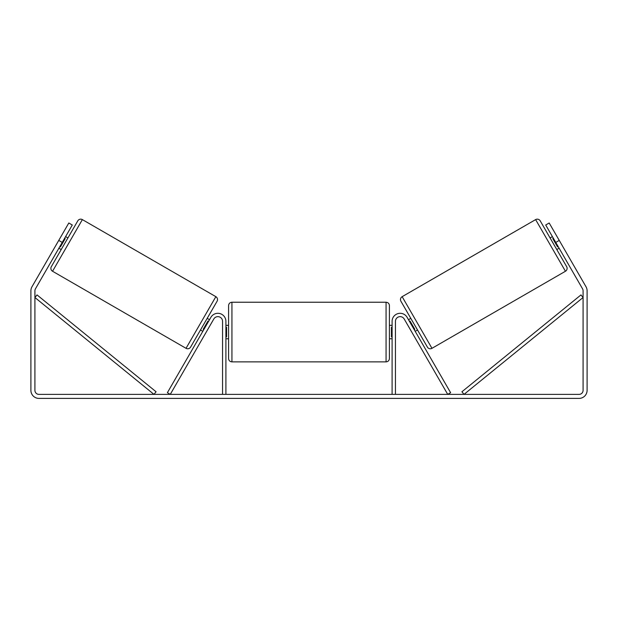 <?xml version="1.0" encoding="UTF-8"?>
<svg xmlns="http://www.w3.org/2000/svg" width="618" height="618" viewBox="0 0 618 618"><rect width="100%" height="100%" fill="white"/><g stroke="black" fill="none" stroke-linecap="round" stroke-linejoin="round"><path stroke-width="0.93" d="M225.902 394.377L225.902 321.329A8.042 8.042 0 0 0 210.9 317.312L167.378 392.7L170.274 394.377L213.805 318.988A4.689 4.689 0 0 1 222.557 321.329L222.557 394.377M395.443 394.377L395.443 321.329A4.689 4.689 0 0 1 404.195 318.988L447.726 394.377L450.622 392.7L407.1 317.312A8.042 8.042 0 0 0 392.098 321.329L392.098 394.377M535.628 219.606A3.353 3.353 0 0 1 540.202 220.835L566.675 266.682A3.353 3.353 0 0 1 565.447 271.256L431.967 348.32A3.353 3.353 0 0 1 427.393 347.092L400.92 301.244A3.353 3.353 0 0 1 402.148 296.671L535.628 219.606L565.447 271.256M550.09 237.953L552.407 236.609M556.787 249.556L559.112 248.22M408.483 319.707L410.808 318.363M415.188 331.31L417.505 329.973M409.44 321.368L410.02 321.028L414.809 329.317L414.23 329.657M553.365 238.27L552.786 238.602L557.575 246.891L558.154 246.559M62.24 242.418L58.756 240.402L68.814 222.998L72.291 225.006L35.458 288.799A4.017 4.017 0 0 0 34.917 290.815L34.917 390.352A4.017 4.017 0 0 0 38.942 394.377L579.058 394.377A4.017 4.017 0 0 0 583.083 390.352L583.083 290.815A4.017 4.017 0 0 0 582.542 288.799L545.709 225.006L549.186 222.998L559.244 240.402L555.76 242.418M58.756 240.402L31.974 286.791A8.042 8.042 0 0 0 30.9 290.815L30.9 390.352A8.042 8.042 0 0 0 38.942 398.394L579.058 398.394A8.042 8.042 0 0 0 587.1 390.352L587.1 290.815A8.042 8.042 0 0 0 586.026 286.791L559.244 240.402M82.372 219.606A3.353 3.353 0 0 0 77.798 220.835L51.325 266.682A3.353 3.353 0 0 0 52.553 271.256L186.033 348.32A3.353 3.353 0 0 0 190.607 347.092L217.08 301.244A3.353 3.353 0 0 0 215.852 296.671L82.372 219.606L52.553 271.256M67.91 237.953L65.593 236.609M64.635 238.27L65.214 238.602L60.425 246.891L59.846 246.559M61.213 249.556L58.888 248.22M209.517 319.707L207.192 318.363M202.812 331.31L200.495 329.973M208.56 321.368L207.98 321.028L203.191 329.317L203.77 329.657M228.583 332.051L228.583 305.586C228.784 303.546 229.904 302.434 231.935 302.233L231.935 361.87C229.904 361.677 228.784 360.557 228.583 358.525L228.583 332.051M231.935 361.87L386.065 361.87L386.065 302.233C388.096 302.434 389.216 303.546 389.417 305.586L389.417 332.051L389.417 325.354L392.098 325.354M225.902 327.27L226.574 327.27L226.574 336.841L225.902 336.841M392.098 336.841L391.426 336.841L391.426 327.27L392.098 327.27M392.098 338.757L389.417 338.757L389.417 332.051L389.417 358.525C389.216 360.557 388.096 361.677 386.065 361.87M34.917 297.513L153.975 394.377L156.084 391.773L37.034 294.917L34.917 297.513M583.083 297.513L464.025 394.377L461.916 391.773L580.966 294.917L583.083 297.513M431.967 348.32L402.148 296.671M186.033 348.32L215.852 296.671M386.065 302.233L231.935 302.233M228.583 325.354L225.902 325.354M228.583 338.757L225.902 338.757"/></g></svg>

